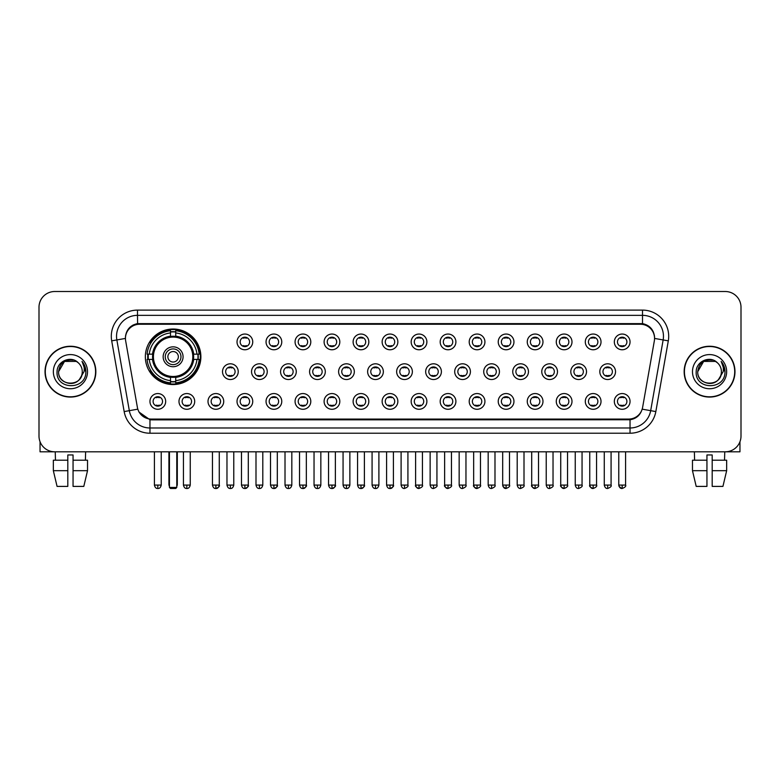 <?xml version="1.0" encoding="UTF-8"?>
<svg xmlns="http://www.w3.org/2000/svg" width="780" height="780" viewBox="0 0 780 780"><rect width="100%" height="100%" fill="white"/><g stroke="black" fill="none" stroke-linecap="round" stroke-linejoin="round"><path stroke-width="1.17" d="M145.343 356.782A27.768 27.768 0 0 0 173.111 384.55A27.768 27.768 0 0 0 200.879 356.782A27.768 27.768 0 0 0 173.111 329.023A27.768 27.768 0 0 0 145.343 356.782M194.698 401.417A7.859 7.859 0 0 1 186.839 409.276A7.859 7.859 0 0 1 178.981 401.417A7.859 7.859 0 0 1 186.839 393.559A7.859 7.859 0 0 1 194.698 401.417M182.12 401.417A4.719 4.719 0 0 0 186.839 406.136A4.719 4.719 0 0 0 191.558 401.417A4.719 4.719 0 0 0 186.839 396.708A4.719 4.719 0 0 0 182.12 401.417M223.724 401.417A7.859 7.859 0 0 1 215.865 409.276A7.859 7.859 0 0 1 208.006 401.417A7.859 7.859 0 0 1 215.865 393.559A7.859 7.859 0 0 1 223.724 401.417M211.146 401.417A4.719 4.719 0 0 0 215.865 406.136A4.719 4.719 0 0 0 220.574 401.417A4.719 4.719 0 0 0 215.865 396.708A4.719 4.719 0 0 0 211.146 401.417M252.74 401.417A7.859 7.859 0 0 1 244.881 409.276A7.859 7.859 0 0 1 237.022 401.417A7.859 7.859 0 0 1 244.881 393.559A7.859 7.859 0 0 1 252.74 401.417M240.172 401.417A4.719 4.719 0 0 0 244.881 406.136A4.719 4.719 0 0 0 249.6 401.417A4.719 4.719 0 0 0 244.881 396.708A4.719 4.719 0 0 0 240.172 401.417M281.765 401.417A7.859 7.859 0 0 1 273.907 409.276A7.859 7.859 0 0 1 266.048 401.417A7.859 7.859 0 0 1 273.907 393.559A7.859 7.859 0 0 1 281.765 401.417M269.197 401.417A4.719 4.719 0 0 0 273.907 406.136A4.719 4.719 0 0 0 278.626 401.417A4.719 4.719 0 0 0 273.907 396.708A4.719 4.719 0 0 0 269.197 401.417M310.791 401.417A7.859 7.859 0 0 1 302.933 409.276A7.859 7.859 0 0 1 295.074 401.417A7.859 7.859 0 0 1 302.933 393.559A7.859 7.859 0 0 1 310.791 401.417M298.214 401.417A4.719 4.719 0 0 0 302.933 406.136A4.719 4.719 0 0 0 307.642 401.417A4.719 4.719 0 0 0 302.933 396.708A4.719 4.719 0 0 0 298.214 401.417M339.817 401.417A7.859 7.859 0 0 1 331.958 409.276A7.859 7.859 0 0 1 324.1 401.417A7.859 7.859 0 0 1 331.958 393.559A7.859 7.859 0 0 1 339.817 401.417M327.239 401.417A4.719 4.719 0 0 0 331.958 406.136A4.719 4.719 0 0 0 336.668 401.417A4.719 4.719 0 0 0 331.958 396.708A4.719 4.719 0 0 0 327.239 401.417M368.833 401.417A7.859 7.859 0 0 1 360.974 409.276A7.859 7.859 0 0 1 353.116 401.417A7.859 7.859 0 0 1 360.974 393.559A7.859 7.859 0 0 1 368.833 401.417M356.265 401.417A4.719 4.719 0 0 0 360.974 406.136A4.719 4.719 0 0 0 365.693 401.417A4.719 4.719 0 0 0 360.974 396.708A4.719 4.719 0 0 0 356.265 401.417M397.858 401.417A7.859 7.859 0 0 1 390 409.276A7.859 7.859 0 0 1 382.142 401.417A7.859 7.859 0 0 1 390 393.559A7.859 7.859 0 0 1 397.858 401.417M385.281 401.417A4.719 4.719 0 0 0 390 406.136A4.719 4.719 0 0 0 394.719 401.417A4.719 4.719 0 0 0 390 396.708A4.719 4.719 0 0 0 385.281 401.417M426.884 401.417A7.859 7.859 0 0 1 419.026 409.276A7.859 7.859 0 0 1 411.167 401.417A7.859 7.859 0 0 1 419.026 393.559A7.859 7.859 0 0 1 426.884 401.417M414.307 401.417A4.719 4.719 0 0 0 419.026 406.136A4.719 4.719 0 0 0 423.735 401.417A4.719 4.719 0 0 0 419.026 396.708A4.719 4.719 0 0 0 414.307 401.417M455.9 401.417A7.859 7.859 0 0 1 448.042 409.276A7.859 7.859 0 0 1 440.183 401.417A7.859 7.859 0 0 1 448.042 393.559A7.859 7.859 0 0 1 455.9 401.417M443.332 401.417A4.719 4.719 0 0 0 448.042 406.136A4.719 4.719 0 0 0 452.761 401.417A4.719 4.719 0 0 0 448.042 396.708A4.719 4.719 0 0 0 443.332 401.417M484.926 401.417A7.859 7.859 0 0 1 477.067 409.276A7.859 7.859 0 0 1 469.209 401.417A7.859 7.859 0 0 1 477.067 393.559A7.859 7.859 0 0 1 484.926 401.417M472.358 401.417A4.719 4.719 0 0 0 477.067 406.136A4.719 4.719 0 0 0 481.786 401.417A4.719 4.719 0 0 0 477.067 396.708A4.719 4.719 0 0 0 472.358 401.417M513.952 401.417A7.859 7.859 0 0 1 506.093 409.276A7.859 7.859 0 0 1 498.235 401.417A7.859 7.859 0 0 1 506.093 393.559A7.859 7.859 0 0 1 513.952 401.417M501.374 401.417A4.719 4.719 0 0 0 506.093 406.136A4.719 4.719 0 0 0 510.802 401.417A4.719 4.719 0 0 0 506.093 396.708A4.719 4.719 0 0 0 501.374 401.417M542.977 401.417A7.859 7.859 0 0 1 535.119 409.276A7.859 7.859 0 0 1 527.26 401.417A7.859 7.859 0 0 1 535.119 393.559A7.859 7.859 0 0 1 542.977 401.417M530.4 401.417A4.719 4.719 0 0 0 535.119 406.136A4.719 4.719 0 0 0 539.828 401.417A4.719 4.719 0 0 0 535.119 396.708A4.719 4.719 0 0 0 530.4 401.417M571.993 401.417A7.859 7.859 0 0 1 564.135 409.276A7.859 7.859 0 0 1 556.276 401.417A7.859 7.859 0 0 1 564.135 393.559A7.859 7.859 0 0 1 571.993 401.417M559.426 401.417A4.719 4.719 0 0 0 564.135 406.136A4.719 4.719 0 0 0 568.854 401.417A4.719 4.719 0 0 0 564.135 396.708A4.719 4.719 0 0 0 559.426 401.417M601.019 401.417A7.859 7.859 0 0 1 593.161 409.276A7.859 7.859 0 0 1 585.302 401.417A7.859 7.859 0 0 1 593.161 393.559A7.859 7.859 0 0 1 601.019 401.417M588.442 401.417A4.719 4.719 0 0 0 593.161 406.136A4.719 4.719 0 0 0 597.88 401.417A4.719 4.719 0 0 0 593.161 396.708A4.719 4.719 0 0 0 588.442 401.417M630.045 401.417A7.859 7.859 0 0 1 622.187 409.276A7.859 7.859 0 0 1 614.328 401.417A7.859 7.859 0 0 1 622.187 393.559A7.859 7.859 0 0 1 630.045 401.417M617.467 401.417A4.719 4.719 0 0 0 622.187 406.136A4.719 4.719 0 0 0 626.896 401.417A4.719 4.719 0 0 0 622.187 396.708A4.719 4.719 0 0 0 617.467 401.417M165.672 401.417A7.859 7.859 0 0 1 157.814 409.276A7.859 7.859 0 0 1 149.955 401.417A7.859 7.859 0 0 1 157.814 393.559A7.859 7.859 0 0 1 165.672 401.417M153.104 401.417A4.719 4.719 0 0 0 157.814 406.136A4.719 4.719 0 0 0 162.532 401.417A4.719 4.719 0 0 0 157.814 396.708A4.719 4.719 0 0 0 153.104 401.417M238.232 371.66A7.859 7.859 0 0 1 230.373 379.519A7.859 7.859 0 0 1 222.514 371.66A7.859 7.859 0 0 1 230.373 363.802A7.859 7.859 0 0 1 238.232 371.66M225.654 371.66A4.719 4.719 0 0 0 230.373 376.379A4.719 4.719 0 0 0 235.092 371.66A4.719 4.719 0 0 0 230.373 366.951A4.719 4.719 0 0 0 225.654 371.66M267.257 371.66A7.859 7.859 0 0 1 259.399 379.519A7.859 7.859 0 0 1 251.54 371.66A7.859 7.859 0 0 1 259.399 363.802A7.859 7.859 0 0 1 267.257 371.66M254.68 371.66A4.719 4.719 0 0 0 259.399 376.379A4.719 4.719 0 0 0 264.108 371.66A4.719 4.719 0 0 0 259.399 366.951A4.719 4.719 0 0 0 254.68 371.66M296.273 371.66A7.859 7.859 0 0 1 288.415 379.519A7.859 7.859 0 0 1 280.566 371.66A7.859 7.859 0 0 1 288.415 363.802A7.859 7.859 0 0 1 296.273 371.66M283.706 371.66A4.719 4.719 0 0 0 288.415 376.379A4.719 4.719 0 0 0 293.134 371.66A4.719 4.719 0 0 0 288.415 366.951A4.719 4.719 0 0 0 283.706 371.66M325.299 371.66A7.859 7.859 0 0 1 317.44 379.519A7.859 7.859 0 0 1 309.582 371.66A7.859 7.859 0 0 1 317.44 363.802A7.859 7.859 0 0 1 325.299 371.66M312.731 371.66A4.719 4.719 0 0 0 317.44 376.379A4.719 4.719 0 0 0 322.159 371.66A4.719 4.719 0 0 0 317.44 366.951A4.719 4.719 0 0 0 312.731 371.66M354.325 371.66A7.859 7.859 0 0 1 346.466 379.519A7.859 7.859 0 0 1 338.608 371.66A7.859 7.859 0 0 1 346.466 363.802A7.859 7.859 0 0 1 354.325 371.66M341.747 371.66A4.719 4.719 0 0 0 346.466 376.379A4.719 4.719 0 0 0 351.185 371.66A4.719 4.719 0 0 0 346.466 366.951A4.719 4.719 0 0 0 341.747 371.66M383.351 371.66A7.859 7.859 0 0 1 375.492 379.519A7.859 7.859 0 0 1 367.633 371.66A7.859 7.859 0 0 1 375.492 363.802A7.859 7.859 0 0 1 383.351 371.66M370.773 371.66A4.719 4.719 0 0 0 375.492 376.379A4.719 4.719 0 0 0 380.201 371.66A4.719 4.719 0 0 0 375.492 366.951A4.719 4.719 0 0 0 370.773 371.66M412.366 371.66A7.859 7.859 0 0 1 404.508 379.519A7.859 7.859 0 0 1 396.649 371.66A7.859 7.859 0 0 1 404.508 363.802A7.859 7.859 0 0 1 412.366 371.66M399.799 371.66A4.719 4.719 0 0 0 404.508 376.379A4.719 4.719 0 0 0 409.227 371.66A4.719 4.719 0 0 0 404.508 366.951A4.719 4.719 0 0 0 399.799 371.66M441.392 371.66A7.859 7.859 0 0 1 433.534 379.519A7.859 7.859 0 0 1 425.675 371.66A7.859 7.859 0 0 1 433.534 363.802A7.859 7.859 0 0 1 441.392 371.66M428.815 371.66A4.719 4.719 0 0 0 433.534 376.379A4.719 4.719 0 0 0 438.253 371.66A4.719 4.719 0 0 0 433.534 366.951A4.719 4.719 0 0 0 428.815 371.66M470.418 371.66A7.859 7.859 0 0 1 462.56 379.519A7.859 7.859 0 0 1 454.701 371.66A7.859 7.859 0 0 1 462.56 363.802A7.859 7.859 0 0 1 470.418 371.66M457.84 371.66A4.719 4.719 0 0 0 462.56 376.379A4.719 4.719 0 0 0 467.269 371.66A4.719 4.719 0 0 0 462.56 366.951A4.719 4.719 0 0 0 457.84 371.66M499.434 371.66A7.859 7.859 0 0 1 491.585 379.519A7.859 7.859 0 0 1 483.727 371.66A7.859 7.859 0 0 1 491.585 363.802A7.859 7.859 0 0 1 499.434 371.66M486.866 371.66A4.719 4.719 0 0 0 491.585 376.379A4.719 4.719 0 0 0 496.294 371.66A4.719 4.719 0 0 0 491.585 366.951A4.719 4.719 0 0 0 486.866 371.66M528.46 371.66A7.859 7.859 0 0 1 520.601 379.519A7.859 7.859 0 0 1 512.743 371.66A7.859 7.859 0 0 1 520.601 363.802A7.859 7.859 0 0 1 528.46 371.66M515.892 371.66A4.719 4.719 0 0 0 520.601 376.379A4.719 4.719 0 0 0 525.32 371.66A4.719 4.719 0 0 0 520.601 366.951A4.719 4.719 0 0 0 515.892 371.66M557.486 371.66A7.859 7.859 0 0 1 549.627 379.519A7.859 7.859 0 0 1 541.768 371.66A7.859 7.859 0 0 1 549.627 363.802A7.859 7.859 0 0 1 557.486 371.66M544.908 371.66A4.719 4.719 0 0 0 549.627 376.379A4.719 4.719 0 0 0 554.346 371.66A4.719 4.719 0 0 0 549.627 366.951A4.719 4.719 0 0 0 544.908 371.66M586.511 371.66A7.859 7.859 0 0 1 578.653 379.519A7.859 7.859 0 0 1 570.794 371.66A7.859 7.859 0 0 1 578.653 363.802A7.859 7.859 0 0 1 586.511 371.66M573.934 371.66A4.719 4.719 0 0 0 578.653 376.379A4.719 4.719 0 0 0 583.362 371.66A4.719 4.719 0 0 0 578.653 366.951A4.719 4.719 0 0 0 573.934 371.66M615.527 371.66A7.859 7.859 0 0 1 607.669 379.519A7.859 7.859 0 0 1 599.81 371.66A7.859 7.859 0 0 1 607.669 363.802A7.859 7.859 0 0 1 615.527 371.66M602.959 371.66A4.719 4.719 0 0 0 607.669 376.379A4.719 4.719 0 0 0 612.388 371.66A4.719 4.719 0 0 0 607.669 366.951A4.719 4.719 0 0 0 602.959 371.66M252.74 341.903A7.859 7.859 0 0 1 244.881 349.762A7.859 7.859 0 0 1 237.022 341.903A7.859 7.859 0 0 1 244.881 334.045A7.859 7.859 0 0 1 252.74 341.903M240.172 341.903A4.719 4.719 0 0 0 244.881 346.622A4.719 4.719 0 0 0 249.6 341.903A4.719 4.719 0 0 0 244.881 337.194A4.719 4.719 0 0 0 240.172 341.903M281.765 341.903A7.859 7.859 0 0 1 273.907 349.762A7.859 7.859 0 0 1 266.048 341.903A7.859 7.859 0 0 1 273.907 334.045A7.859 7.859 0 0 1 281.765 341.903M269.197 341.903A4.719 4.719 0 0 0 273.907 346.622A4.719 4.719 0 0 0 278.626 341.903A4.719 4.719 0 0 0 273.907 337.194A4.719 4.719 0 0 0 269.197 341.903M310.791 341.903A7.859 7.859 0 0 1 302.933 349.762A7.859 7.859 0 0 1 295.074 341.903A7.859 7.859 0 0 1 302.933 334.045A7.859 7.859 0 0 1 310.791 341.903M298.214 341.903A4.719 4.719 0 0 0 302.933 346.622A4.719 4.719 0 0 0 307.642 341.903A4.719 4.719 0 0 0 302.933 337.194A4.719 4.719 0 0 0 298.214 341.903M339.817 341.903A7.859 7.859 0 0 1 331.958 349.762A7.859 7.859 0 0 1 324.1 341.903A7.859 7.859 0 0 1 331.958 334.045A7.859 7.859 0 0 1 339.817 341.903M327.239 341.903A4.719 4.719 0 0 0 331.958 346.622A4.719 4.719 0 0 0 336.668 341.903A4.719 4.719 0 0 0 331.958 337.194A4.719 4.719 0 0 0 327.239 341.903M368.833 341.903A7.859 7.859 0 0 1 360.974 349.762A7.859 7.859 0 0 1 353.116 341.903A7.859 7.859 0 0 1 360.974 334.045A7.859 7.859 0 0 1 368.833 341.903M356.265 341.903A4.719 4.719 0 0 0 360.974 346.622A4.719 4.719 0 0 0 365.693 341.903A4.719 4.719 0 0 0 360.974 337.194A4.719 4.719 0 0 0 356.265 341.903M397.858 341.903A7.859 7.859 0 0 1 390 349.762A7.859 7.859 0 0 1 382.142 341.903A7.859 7.859 0 0 1 390 334.045A7.859 7.859 0 0 1 397.858 341.903M385.281 341.903A4.719 4.719 0 0 0 390 346.622A4.719 4.719 0 0 0 394.719 341.903A4.719 4.719 0 0 0 390 337.194A4.719 4.719 0 0 0 385.281 341.903M426.884 341.903A7.859 7.859 0 0 1 419.026 349.762A7.859 7.859 0 0 1 411.167 341.903A7.859 7.859 0 0 1 419.026 334.045A7.859 7.859 0 0 1 426.884 341.903M414.307 341.903A4.719 4.719 0 0 0 419.026 346.622A4.719 4.719 0 0 0 423.735 341.903A4.719 4.719 0 0 0 419.026 337.194A4.719 4.719 0 0 0 414.307 341.903M455.9 341.903A7.859 7.859 0 0 1 448.042 349.762A7.859 7.859 0 0 1 440.183 341.903A7.859 7.859 0 0 1 448.042 334.045A7.859 7.859 0 0 1 455.9 341.903M443.332 341.903A4.719 4.719 0 0 0 448.042 346.622A4.719 4.719 0 0 0 452.761 341.903A4.719 4.719 0 0 0 448.042 337.194A4.719 4.719 0 0 0 443.332 341.903M484.926 341.903A7.859 7.859 0 0 1 477.067 349.762A7.859 7.859 0 0 1 469.209 341.903A7.859 7.859 0 0 1 477.067 334.045A7.859 7.859 0 0 1 484.926 341.903M472.358 341.903A4.719 4.719 0 0 0 477.067 346.622A4.719 4.719 0 0 0 481.786 341.903A4.719 4.719 0 0 0 477.067 337.194A4.719 4.719 0 0 0 472.358 341.903M513.952 341.903A7.859 7.859 0 0 1 506.093 349.762A7.859 7.859 0 0 1 498.235 341.903A7.859 7.859 0 0 1 506.093 334.045A7.859 7.859 0 0 1 513.952 341.903M501.374 341.903A4.719 4.719 0 0 0 506.093 346.622A4.719 4.719 0 0 0 510.802 341.903A4.719 4.719 0 0 0 506.093 337.194A4.719 4.719 0 0 0 501.374 341.903M542.977 341.903A7.859 7.859 0 0 1 535.119 349.762A7.859 7.859 0 0 1 527.26 341.903A7.859 7.859 0 0 1 535.119 334.045A7.859 7.859 0 0 1 542.977 341.903M530.4 341.903A4.719 4.719 0 0 0 535.119 346.622A4.719 4.719 0 0 0 539.828 341.903A4.719 4.719 0 0 0 535.119 337.194A4.719 4.719 0 0 0 530.4 341.903M571.993 341.903A7.859 7.859 0 0 1 564.135 349.762A7.859 7.859 0 0 1 556.276 341.903A7.859 7.859 0 0 1 564.135 334.045A7.859 7.859 0 0 1 571.993 341.903M559.426 341.903A4.719 4.719 0 0 0 564.135 346.622A4.719 4.719 0 0 0 568.854 341.903A4.719 4.719 0 0 0 564.135 337.194A4.719 4.719 0 0 0 559.426 341.903M601.019 341.903A7.859 7.859 0 0 1 593.161 349.762A7.859 7.859 0 0 1 585.302 341.903A7.859 7.859 0 0 1 593.161 334.045A7.859 7.859 0 0 1 601.019 341.903M588.442 341.903A4.719 4.719 0 0 0 593.161 346.622A4.719 4.719 0 0 0 597.88 341.903A4.719 4.719 0 0 0 593.161 337.194A4.719 4.719 0 0 0 588.442 341.903M630.045 341.903A7.859 7.859 0 0 1 622.187 349.762A7.859 7.859 0 0 1 614.328 341.903A7.859 7.859 0 0 1 622.187 334.045A7.859 7.859 0 0 1 630.045 341.903M617.467 341.903A4.719 4.719 0 0 0 622.187 346.622A4.719 4.719 0 0 0 626.896 341.903A4.719 4.719 0 0 0 622.187 337.194A4.719 4.719 0 0 0 617.467 341.903M125.658 340.85A14.147 14.147 0 0 1 139.581 324.256L640.419 324.256A14.147 14.147 0 0 1 654.342 340.85L642.613 407.384A14.147 14.147 0 0 1 628.68 419.075L151.32 419.075A14.147 14.147 0 0 1 137.387 407.384L125.658 340.85M147.839 359.404A25.408 25.408 0 0 1 147.839 354.169M45.026 371.66A25.408 25.408 0 0 0 70.434 397.069A25.408 25.408 0 0 0 95.843 371.66A25.408 25.408 0 0 0 70.434 346.252A25.408 25.408 0 0 0 45.026 371.66M684.158 371.66A25.408 25.408 0 0 0 709.566 397.069A25.408 25.408 0 0 0 734.975 371.66A25.408 25.408 0 0 0 709.566 346.252A25.408 25.408 0 0 0 684.158 371.66M125.502 336.307L125.463 338.423L125.502 336.307C126.594 329.335 130.591 325.114 137.485 323.622L642.515 323.622C649.399 325.104 653.396 329.326 654.498 336.307L654.537 338.423M137.485 310.108L642.515 310.108A26.198 26.198 0 0 1 668.304 340.85L655.834 411.577A26.198 26.198 0 0 1 630.035 433.222L149.965 433.222A26.198 26.198 0 0 1 124.166 411.577L111.696 340.85A26.198 26.198 0 0 1 137.485 310.108L137.485 315.344L642.515 315.344A20.953 20.953 0 0 1 663.146 339.944L650.676 410.66A20.953 20.953 0 0 1 630.035 427.986L149.965 427.986A20.953 20.953 0 0 1 129.324 410.66L116.854 339.944A20.953 20.953 0 0 1 137.485 315.344L137.602 323.602M129.275 327.922L133.039 325.075M133.166 325.006L136.822 323.739M630.035 433.222L630.035 419.767C636.265 418.733 640.292 415.194 642.125 409.159C640.302 415.194 636.275 418.723 630.035 419.767L151.593 419.864L149.965 419.767L138.928 412.006M653.143 331.451L654.498 336.307M741 307.223A15.717 15.717 0 0 0 725.283 291.515L54.717 291.515A15.717 15.717 0 0 0 39 307.223L39 436.098A15.717 15.717 0 0 0 54.717 451.815L725.283 451.815A15.717 15.717 0 0 0 741 436.098L741 307.223L741 436.098M642.184 409.168L650.676 410.66L663.146 339.944L668.304 340.85M39 307.223L39 436.098M725.283 291.515L54.717 291.515M54.717 451.815L725.283 451.815M95.579 371.66A25.145 25.145 0 0 0 70.434 346.515A25.145 25.145 0 0 0 45.289 371.66A25.145 25.145 0 0 0 70.434 396.815A25.145 25.145 0 0 0 95.579 371.66M78.185 362.719A11.837 11.837 0 0 1 82.27 371.66C83.002 386.938 57.866 386.938 58.597 371.66L64.516 361.413L76.352 361.413L78.185 362.719C70.921 355.105 56.93 361.374 57.067 371.66C55.731 389.941 85.371 390.419 85.849 372.548L85.878 371.66C85.829 367.78 84.542 364.367 81.997 361.433C83.928 364.601 84.611 368.014 84.035 371.66L79.502 379.275A11.837 11.837 0 0 0 82.27 371.66C83.002 386.938 57.866 386.938 58.597 371.66C59.748 363.158 64.623 359.317 73.232 360.155M79.502 379.275C73.222 387.767 57.974 382.337 58.597 371.66M53.352 371.66A17.082 17.082 0 0 0 70.434 388.742A17.082 17.082 0 0 0 87.516 371.66A17.082 17.082 0 0 0 70.434 354.588A17.082 17.082 0 0 0 53.352 371.66M82.114 361.559L85.868 372.109M40.043 441.743L40.043 451.815L100.815 451.815M53.342 460.2L53.342 470.681L57.067 486.398L53.342 470.681L53.342 460.2L67.811 460.2L67.811 454.964L73.057 454.964L73.057 460.2L87.526 460.2L87.526 470.681L83.801 486.398L87.526 470.681L73.057 470.681L73.057 460.2L73.057 486.398L83.801 486.398M85.624 451.815L85.4 460.2M67.811 460.2L67.811 486.398L57.067 486.398M53.342 470.681L67.811 470.681M55.243 451.815L55.468 460.2M734.711 371.66A25.145 25.145 0 0 0 709.566 346.515A25.145 25.145 0 0 0 684.421 371.66A25.145 25.145 0 0 0 709.566 396.815A25.145 25.145 0 0 0 734.711 371.66M717.327 362.719A11.837 11.837 0 0 1 721.402 371.66C722.134 386.938 696.998 386.938 697.73 371.66L703.648 361.413L715.484 361.413L717.327 362.719C710.053 355.105 696.072 361.374 696.199 371.66C694.873 389.941 724.503 390.419 724.981 372.548L725.01 371.66C724.961 367.78 723.674 364.367 721.13 361.433C723.06 364.601 723.742 368.014 723.177 371.66L718.643 379.275A11.837 11.837 0 0 0 721.402 371.66C722.134 386.938 696.998 386.938 697.73 371.66C698.88 363.158 703.755 359.317 712.364 360.155M718.643 379.275C712.355 387.767 697.115 382.337 697.73 371.66M692.484 371.66A17.082 17.082 0 0 0 709.566 388.742A17.082 17.082 0 0 0 726.648 371.66A17.082 17.082 0 0 0 709.566 354.588A17.082 17.082 0 0 0 692.484 371.66M721.246 361.559L725 372.109M193.479 359.404A20.533 20.533 0 0 0 175.734 336.414L175.734 336.414A20.533 20.533 0 0 0 152.743 359.404A20.533 20.533 0 0 0 193.479 359.404L193.479 359.404A20.533 20.533 0 0 1 175.734 377.149L175.734 380.64A23.995 23.995 0 0 0 196.96 359.404L199.173 359.404A26.198 26.198 0 0 1 175.734 382.853L175.734 380.64M148.366 359.404A24.882 24.882 0 0 1 148.366 354.169M175.734 332.036A24.882 24.882 0 0 0 170.498 332.036M197.857 354.169A24.882 24.882 0 0 1 197.857 359.404M196.96 354.169L199.173 354.169A26.198 26.198 0 0 0 175.734 330.72L175.734 336.17A20.777 20.777 0 0 1 193.732 354.169L196.96 354.169A23.995 23.995 0 0 0 175.734 332.933M149.263 359.404L147.049 359.404A26.198 26.198 0 0 0 170.498 382.853L170.498 377.403A20.777 20.777 0 0 1 152.5 359.404L149.263 359.404A23.995 23.995 0 0 0 170.498 380.64M196.96 359.404L193.732 359.404A20.777 20.777 0 0 1 175.734 377.403L175.734 377.149M152.743 359.404L152.743 359.404A20.533 20.533 0 0 0 170.498 377.149M175.734 381.527A24.882 24.882 0 0 1 170.498 381.527M170.498 332.933L170.498 330.72A26.198 26.198 0 0 0 147.049 354.169L152.5 354.169A20.777 20.777 0 0 1 170.498 336.17L170.498 332.933A23.995 23.995 0 0 0 149.263 354.169M192.816 356.782A19.695 19.695 0 0 1 173.111 376.486A19.695 19.695 0 0 1 153.416 356.782A19.695 19.695 0 0 1 173.111 337.087A19.695 19.695 0 0 1 192.816 356.782M183.066 356.782A9.955 9.955 0 0 0 173.111 346.837A9.955 9.955 0 0 0 163.156 356.782A9.955 9.955 0 0 0 173.111 366.736A9.955 9.955 0 0 0 183.066 356.782M180.97 356.782A7.859 7.859 0 0 0 173.111 348.923A7.859 7.859 0 0 0 165.253 356.782A7.859 7.859 0 0 0 173.111 364.64A7.859 7.859 0 0 0 180.97 356.782M178.357 356.782A5.236 5.236 0 0 1 173.111 362.027A5.236 5.236 0 0 1 167.876 356.782A5.236 5.236 0 0 1 173.111 351.546A5.236 5.236 0 0 1 178.357 356.782A5.236 5.236 0 0 1 173.111 362.027A5.236 5.236 0 0 1 167.876 356.782A5.236 5.236 0 0 1 173.111 351.546A5.236 5.236 0 0 1 178.357 356.782M151.066 342.644L149.828 342.644A27.242 27.242 0 0 1 200.353 356.782A27.242 27.242 0 0 1 149.828 370.929L151.066 370.929M169.445 451.815L169.445 487.441L176.777 487.441L176.777 451.815M169.445 487.441L170.498 488.485L175.734 488.485L176.777 487.441M243.311 346.349L243.311 345.608A4.017 4.017 0 0 0 246.46 345.608L246.46 346.349M246.46 337.467L246.46 338.208A4.017 4.017 0 0 0 243.311 338.208L243.311 337.467M272.337 346.349L272.337 345.608A4.017 4.017 0 0 0 275.476 345.608L275.476 346.349M275.476 337.467L275.476 338.208A4.017 4.017 0 0 0 272.337 338.208L272.337 337.467M301.363 346.349L301.363 345.608A4.017 4.017 0 0 0 304.502 345.608L304.502 346.349M304.502 337.467L304.502 338.208A4.017 4.017 0 0 0 301.363 338.208L301.363 337.467M330.379 346.349L330.379 345.608A4.017 4.017 0 0 0 333.528 345.608L333.528 346.349M333.528 337.467L333.528 338.208A4.017 4.017 0 0 0 330.379 338.208L330.379 337.467M359.404 346.349L359.404 345.608A4.017 4.017 0 0 0 362.544 345.608L362.544 346.349M362.544 337.467L362.544 338.208A4.017 4.017 0 0 0 359.404 338.208L359.404 337.467M388.43 346.349L388.43 345.608A4.017 4.017 0 0 0 391.57 345.608L391.57 346.349M391.57 337.467L391.57 338.208A4.017 4.017 0 0 0 388.43 338.208L388.43 337.467M417.456 346.349L417.456 345.608A4.017 4.017 0 0 0 420.595 345.608L420.595 346.349M420.595 337.467L420.595 338.208A4.017 4.017 0 0 0 417.456 338.208L417.456 337.467M446.472 346.349L446.472 345.608A4.017 4.017 0 0 0 449.621 345.608L449.621 346.349M449.621 337.467L449.621 338.208A4.017 4.017 0 0 0 446.472 338.208L446.472 337.467M475.498 346.349L475.498 345.608A4.017 4.017 0 0 0 478.637 345.608L478.637 346.349M478.637 337.467L478.637 338.208A4.017 4.017 0 0 0 475.498 338.208L475.498 337.467M504.524 346.349L504.524 345.608A4.017 4.017 0 0 0 507.663 345.608L507.663 346.349M507.663 337.467L507.663 338.208A4.017 4.017 0 0 0 504.524 338.208L504.524 337.467M533.539 346.349L533.539 345.608A4.017 4.017 0 0 0 536.689 345.608L536.689 346.349M536.689 337.467L536.689 338.208A4.017 4.017 0 0 0 533.539 338.208L533.539 337.467M562.565 346.349L562.565 345.608A4.017 4.017 0 0 0 565.705 345.608L565.705 346.349M565.705 337.467L565.705 338.208A4.017 4.017 0 0 0 562.565 338.208L562.565 337.467M591.591 346.349L591.591 345.608A4.017 4.017 0 0 0 594.731 345.608L594.731 346.349M594.731 337.467L594.731 338.208A4.017 4.017 0 0 0 591.591 338.208L591.591 337.467M620.617 346.349L620.617 345.608A4.017 4.017 0 0 0 623.756 345.608L623.756 346.349M623.756 337.467L623.756 338.208A4.017 4.017 0 0 0 620.617 338.208L620.617 337.467M228.803 376.106L228.803 375.365A4.017 4.017 0 0 0 231.943 375.365L231.943 376.106M231.943 367.214L231.943 367.965A4.017 4.017 0 0 0 228.803 367.965L228.803 367.214M257.829 376.106L257.829 375.365A4.017 4.017 0 0 0 260.969 375.365L260.969 376.106M260.969 367.214L260.969 367.965A4.017 4.017 0 0 0 257.829 367.965L257.829 367.214M286.845 376.106L286.845 375.365A4.017 4.017 0 0 0 289.994 375.365L289.994 376.106M289.994 367.214L289.994 367.965A4.017 4.017 0 0 0 286.845 367.965L286.845 367.214M315.871 376.106L315.871 375.365A4.017 4.017 0 0 0 319.01 375.365L319.01 376.106M319.01 367.214L319.01 367.965A4.017 4.017 0 0 0 315.871 367.965L315.871 367.214M344.897 376.106L344.897 375.365A4.017 4.017 0 0 0 348.036 375.365L348.036 376.106M348.036 367.214L348.036 367.965A4.017 4.017 0 0 0 344.897 367.965L344.897 367.214M373.912 376.106L373.912 375.365A4.017 4.017 0 0 0 377.062 375.365L377.062 376.106M377.062 367.214L377.062 367.965A4.017 4.017 0 0 0 373.912 367.965L373.912 367.214M402.938 376.106L402.938 375.365A4.017 4.017 0 0 0 406.087 375.365L406.087 376.106M406.087 367.214L406.087 367.965A4.017 4.017 0 0 0 402.938 367.965L402.938 367.214M431.964 376.106L431.964 375.365A4.017 4.017 0 0 0 435.103 375.365L435.103 376.106M435.103 367.214L435.103 367.965A4.017 4.017 0 0 0 431.964 367.965L431.964 367.214M460.99 376.106L460.99 375.365A4.017 4.017 0 0 0 464.129 375.365L464.129 376.106M464.129 367.214L464.129 367.965A4.017 4.017 0 0 0 460.99 367.965L460.99 367.214M490.006 376.106L490.006 375.365A4.017 4.017 0 0 0 493.155 375.365L493.155 376.106M493.155 367.214L493.155 367.965A4.017 4.017 0 0 0 490.006 367.965L490.006 367.214M519.032 376.106L519.032 375.365A4.017 4.017 0 0 0 522.171 375.365L522.171 376.106M522.171 367.214L522.171 367.965A4.017 4.017 0 0 0 519.032 367.965L519.032 367.214M548.057 376.106L548.057 375.365A4.017 4.017 0 0 0 551.197 375.365L551.197 376.106M551.197 367.214L551.197 367.965A4.017 4.017 0 0 0 548.057 367.965L548.057 367.214M577.073 376.106L577.073 375.365A4.017 4.017 0 0 0 580.222 375.365L580.222 376.106M580.222 367.214L580.222 367.965A4.017 4.017 0 0 0 577.073 367.965L577.073 367.214M606.099 376.106L606.099 375.365A4.017 4.017 0 0 0 609.248 375.365L609.248 376.106M609.248 367.214L609.248 367.965A4.017 4.017 0 0 0 606.099 367.965L606.099 367.214M156.244 405.863L156.244 405.122A4.017 4.017 0 0 0 159.383 405.122L159.383 405.863M159.383 396.971L159.383 397.722A4.017 4.017 0 0 0 156.244 397.722L156.244 396.971M739.957 441.743L739.957 451.815L679.185 451.815M692.474 460.2L692.474 470.681L696.199 486.398L692.474 470.681L692.474 460.2L706.943 460.2L706.943 454.964L712.189 454.964L712.189 460.2L726.658 460.2L726.658 470.681L722.933 486.398L726.658 470.681L712.189 470.681L712.189 460.2M724.756 451.815L724.532 460.2M706.943 460.2L706.943 486.398L696.199 486.398M692.474 470.681L706.943 470.681M722.933 486.398L712.189 486.398L712.189 470.681M694.375 451.815L694.6 460.2M185.269 405.863L185.269 405.122A4.017 4.017 0 0 0 188.409 405.122L188.409 405.863M188.409 396.971L188.409 397.722A4.017 4.017 0 0 0 185.269 397.722L185.269 396.971M214.295 405.863L214.295 405.122A4.017 4.017 0 0 0 217.435 405.122L217.435 405.863M217.435 396.971L217.435 397.722A4.017 4.017 0 0 0 214.295 397.722L214.295 396.971M243.311 405.863L243.311 405.122A4.017 4.017 0 0 0 246.46 405.122L246.46 405.863M246.46 396.971L246.46 397.722A4.017 4.017 0 0 0 243.311 397.722L243.311 396.971M272.337 405.863L272.337 405.122A4.017 4.017 0 0 0 275.476 405.122L275.476 405.863M275.476 396.971L275.476 397.722A4.017 4.017 0 0 0 272.337 397.722L272.337 396.971M301.363 405.863L301.363 405.122A4.017 4.017 0 0 0 304.502 405.122L304.502 405.863M304.502 396.971L304.502 397.722A4.017 4.017 0 0 0 301.363 397.722L301.363 396.971M330.379 405.863L330.379 405.122A4.017 4.017 0 0 0 333.528 405.122L333.528 405.863M333.528 396.971L333.528 397.722A4.017 4.017 0 0 0 330.379 397.722L330.379 396.971M359.404 405.863L359.404 405.122A4.017 4.017 0 0 0 362.544 405.122L362.544 405.863M362.544 396.971L362.544 397.722A4.017 4.017 0 0 0 359.404 397.722L359.404 396.971M388.43 405.863L388.43 405.122A4.017 4.017 0 0 0 391.57 405.122L391.57 405.863M391.57 396.971L391.57 397.722A4.017 4.017 0 0 0 388.43 397.722L388.43 396.971M417.456 405.863L417.456 405.122A4.017 4.017 0 0 0 420.595 405.122L420.595 405.863M420.595 396.971L420.595 397.722A4.017 4.017 0 0 0 417.456 397.722L417.456 396.971M446.472 405.863L446.472 405.122A4.017 4.017 0 0 0 449.621 405.122L449.621 405.863M449.621 396.971L449.621 397.722A4.017 4.017 0 0 0 446.472 397.722L446.472 396.971M475.498 405.863L475.498 405.122A4.017 4.017 0 0 0 478.637 405.122L478.637 405.863M478.637 396.971L478.637 397.722A4.017 4.017 0 0 0 475.498 397.722L475.498 396.971M504.524 405.863L504.524 405.122A4.017 4.017 0 0 0 507.663 405.122L507.663 405.863M507.663 396.971L507.663 397.722A4.017 4.017 0 0 0 504.524 397.722L504.524 396.971M533.539 405.863L533.539 405.122A4.017 4.017 0 0 0 536.689 405.122L536.689 405.863M536.689 396.971L536.689 397.722A4.017 4.017 0 0 0 533.539 397.722L533.539 396.971M562.565 405.863L562.565 405.122A4.017 4.017 0 0 0 565.705 405.122L565.705 405.863M565.705 396.971L565.705 397.722A4.017 4.017 0 0 0 562.565 397.722L562.565 396.971M591.591 405.863L591.591 405.122A4.017 4.017 0 0 0 594.731 405.122L594.731 405.863M594.731 396.971L594.731 397.722A4.017 4.017 0 0 0 591.591 397.722L591.591 396.971M620.617 405.863L620.617 405.122A4.017 4.017 0 0 0 623.756 405.122L623.756 405.863M623.756 396.971L623.756 397.722A4.017 4.017 0 0 0 620.617 397.722L620.617 396.971M642.515 310.108L642.515 323.622M111.696 340.85L116.854 339.944A20.953 20.953 0 0 1 116.532 336.307M116.854 339.944L125.444 338.423M149.965 433.222L149.965 419.767M124.166 411.577L137.816 409.168M654.557 338.423L663.146 339.944M650.676 410.66L655.834 411.577M168.919 451.815L168.919 484.302L169.445 484.302M173.111 362.027A5.236 5.236 0 0 1 167.876 356.782M176.777 484.302L177.304 484.302L177.304 451.815M170.498 381.771A25.116 25.116 0 0 0 175.734 381.771M198.091 359.404A25.116 25.116 0 0 0 198.091 354.169M175.734 331.802A25.116 25.116 0 0 0 170.498 331.802M230.373 485.082L226.97 485.082C227.565 487.51 228.696 488.651 230.373 488.485L230.373 485.082L233.776 485.082L233.776 451.815M259.399 485.082L255.996 485.082C256.581 487.51 257.722 488.651 259.399 488.485L259.399 485.082L262.802 485.082L262.802 451.815M288.415 485.082L285.012 485.082C285.607 487.51 286.748 488.651 288.415 488.485L288.415 485.082L291.827 485.082L291.827 451.815M317.44 485.082L314.038 485.082C314.632 487.51 315.764 488.651 317.44 488.485L317.44 485.082L320.843 485.082L320.843 451.815M346.466 485.082L343.064 485.082C343.658 487.51 344.789 488.651 346.466 488.485L346.466 485.082L349.869 485.082L349.869 451.815M375.492 485.082L372.079 485.082C372.674 487.51 373.815 488.651 375.492 488.485L375.492 485.082L378.895 485.082L378.895 451.815M404.508 485.082L401.105 485.082C401.7 487.51 402.831 488.651 404.508 488.485L404.508 485.082L407.921 485.082L407.921 451.815M433.534 485.082L430.131 485.082C430.726 487.51 431.857 488.651 433.534 488.485L433.534 485.082L436.936 485.082L436.936 451.815M462.56 485.082L459.157 485.082C459.742 487.51 460.882 488.651 462.56 488.485L462.56 485.082L465.962 485.082L465.962 451.815M491.585 485.082L488.173 485.082C488.767 487.51 489.908 488.651 491.585 488.485L491.585 485.082L494.988 485.082L494.988 451.815M520.601 485.082L517.198 485.082C517.793 487.51 518.924 488.651 520.601 488.485L520.601 485.082L524.004 485.082L524.004 451.815M549.627 485.082L546.224 485.082C546.819 487.51 547.95 488.651 549.627 488.485L549.627 485.082L553.03 485.082L553.03 451.815M578.653 485.082L575.24 485.082C575.835 487.51 576.976 488.651 578.653 488.485L578.653 485.082L582.056 485.082L582.056 451.815M607.669 485.082L604.266 485.082C604.861 487.51 605.992 488.651 607.669 488.485L607.669 485.082L611.081 485.082L611.081 451.815M157.814 485.082L154.411 485.082C155.005 487.51 156.136 488.651 157.814 488.485L157.814 485.082L161.226 485.082L161.226 451.815M186.839 485.082L183.436 485.082C184.031 487.51 185.162 488.651 186.839 488.485L186.839 485.082L190.242 485.082L190.242 451.815M215.865 485.082L212.453 485.082C213.047 487.51 214.188 488.651 215.865 488.485L215.865 485.082L219.268 485.082C219.96 486.174 218.819 487.305 215.865 488.485C217.542 488.651 218.673 487.51 219.268 485.082L219.268 451.815M244.881 485.082L241.478 485.082C242.073 487.51 243.214 488.651 244.881 488.485L244.881 485.082L248.293 485.082C248.986 486.174 247.845 487.305 244.881 488.485C246.558 488.651 247.699 487.51 248.293 485.082L248.293 451.815M273.907 485.082L270.504 485.082C271.099 487.51 272.23 488.651 273.907 488.485L273.907 485.082L277.31 485.082C278.002 486.174 276.871 487.305 273.907 488.485C275.584 488.651 276.715 487.51 277.31 485.082L277.31 451.815M302.933 485.082L299.53 485.082C300.125 487.51 301.255 488.651 302.933 488.485L302.933 485.082L306.335 485.082C307.027 486.174 305.897 487.305 302.933 488.485C304.61 488.651 305.74 487.51 306.335 485.082L306.335 451.815M331.958 485.082L328.546 485.082C329.14 487.51 330.281 488.651 331.958 488.485L331.958 485.082L335.361 485.082C336.053 486.174 334.912 487.305 331.958 488.485C333.625 488.651 334.766 487.51 335.361 485.082L335.361 451.815M360.974 485.082L357.572 485.082C358.166 487.51 359.297 488.651 360.974 488.485L360.974 485.082L364.387 485.082C365.069 486.174 363.938 487.305 360.974 488.485C362.651 488.651 363.792 487.51 364.387 485.082L364.387 451.815M390 485.082L386.597 485.082L386.597 451.815L386.597 485.082C387.192 487.51 388.323 488.651 390 488.485L390 485.082L393.403 485.082C394.095 486.174 392.964 487.305 390 488.485C391.677 488.651 392.808 487.51 393.403 485.082L393.403 451.815M419.026 485.082L415.613 485.082C414.931 486.174 416.062 487.305 419.026 488.485L419.026 485.082L422.428 485.082L422.428 451.815M448.042 485.082L444.639 485.082C443.947 486.174 445.087 487.305 448.042 488.485L448.042 485.082L451.454 485.082L451.454 451.815M477.067 485.082L473.665 485.082C472.973 486.174 474.103 487.305 477.067 488.485L477.067 485.082L480.47 485.082L480.47 451.815M502.691 451.815L502.691 485.082C503.285 487.51 504.416 488.651 506.093 488.485L506.093 485.082L502.691 485.082L502.72 485.589M506.093 488.485C509.057 487.305 510.188 486.174 509.496 485.082L509.496 451.815L509.496 485.082L506.093 485.082M535.119 485.082L531.707 485.082C531.014 486.174 532.155 487.305 535.119 488.485L535.119 485.082L538.522 485.082L538.522 451.815M564.135 485.082L560.732 485.082C560.04 486.174 561.181 487.305 564.135 488.485L564.135 485.082L567.548 485.082L567.548 451.815M593.161 485.082L589.758 485.082C589.066 486.174 590.197 487.305 593.161 488.485L593.161 485.082L596.563 485.082L596.563 451.815M618.774 451.815L618.774 485.082C619.369 487.51 620.51 488.651 622.187 488.485L622.187 485.082L618.774 485.082L618.813 485.589M625.589 451.815L625.589 485.082L622.187 485.082M168.919 484.302A4.192 4.192 0 0 0 169.445 486.33M176.777 486.33A4.192 4.192 0 0 0 177.304 484.302M415.613 485.082L415.613 451.815L415.613 485.082C416.208 487.51 417.349 488.651 419.026 488.485C421.98 487.305 423.121 486.174 422.428 485.082M444.639 485.082L444.639 451.815L444.639 485.082C445.234 487.51 446.374 488.651 448.042 488.485C451.006 487.305 452.147 486.174 451.454 485.082M502.925 486.33L505.586 488.456M589.758 485.082L589.758 451.815L589.758 485.082C590.353 487.51 591.484 488.651 593.161 488.485C596.125 487.305 597.256 486.174 596.563 485.082M619.018 486.33L621.679 488.456M226.97 485.082L226.97 451.815M233.776 485.082C233.181 487.51 232.05 488.651 230.373 488.485M255.996 485.082L255.996 451.815M262.802 485.082C262.207 487.51 261.076 488.651 259.399 488.485M285.012 485.082L285.012 451.815M291.827 485.082C291.232 487.51 290.092 488.651 288.415 488.485M314.038 485.082L314.038 451.815M320.843 485.082C320.258 487.51 319.118 488.651 317.44 488.485M343.064 485.082L343.064 451.815M349.869 485.082C349.274 487.51 348.143 488.651 346.466 488.485M372.079 485.082L372.079 451.815M378.895 485.082C378.3 487.51 377.169 488.651 375.492 488.485M401.105 485.082L401.105 451.815M407.921 485.082C408.603 486.174 407.472 487.305 404.508 488.485M430.131 485.082L430.131 451.815M436.936 485.082C437.629 486.174 436.498 487.305 433.534 488.485M459.157 485.082L459.157 451.815M465.962 485.082C466.654 486.174 465.514 487.305 462.56 488.485M488.173 485.082L488.173 451.815M494.988 485.082C495.68 486.174 494.54 487.305 491.585 488.485M517.198 485.082L517.198 451.815M524.004 485.082C524.696 486.174 523.565 487.305 520.601 488.485M546.224 485.082L546.224 451.815M553.03 485.082C553.722 486.174 552.591 487.305 549.627 488.485M575.24 485.082L575.24 451.815M582.056 485.082C582.748 486.174 581.607 487.305 578.653 488.485M604.266 485.082L604.266 451.815M611.081 485.082C611.764 486.174 610.633 487.305 607.669 488.485M154.411 485.082L154.411 451.815M161.226 485.082C160.631 487.51 159.49 488.651 157.814 488.485M183.436 485.082L183.436 451.815M190.242 485.082C189.647 487.51 188.516 488.651 186.839 488.485M212.453 485.082L212.453 451.815M241.478 485.082L241.478 451.815M270.504 485.082L270.504 451.815M299.53 485.082L299.53 451.815M328.546 485.082L328.546 451.815M357.572 485.082L357.572 451.815M473.665 451.815L473.665 485.082C474.26 487.51 475.39 488.651 477.067 488.485C480.031 487.305 481.162 486.174 480.47 485.082M531.707 451.815L531.707 485.082C532.301 487.51 533.442 488.651 535.119 488.485C538.073 487.305 539.214 486.174 538.522 485.082M560.732 451.815L560.732 485.082C561.327 487.51 562.458 488.651 564.135 488.485C567.099 487.305 568.23 486.174 567.548 485.082M625.589 485.082C626.282 486.174 625.141 487.305 622.187 488.485"/></g></svg>
